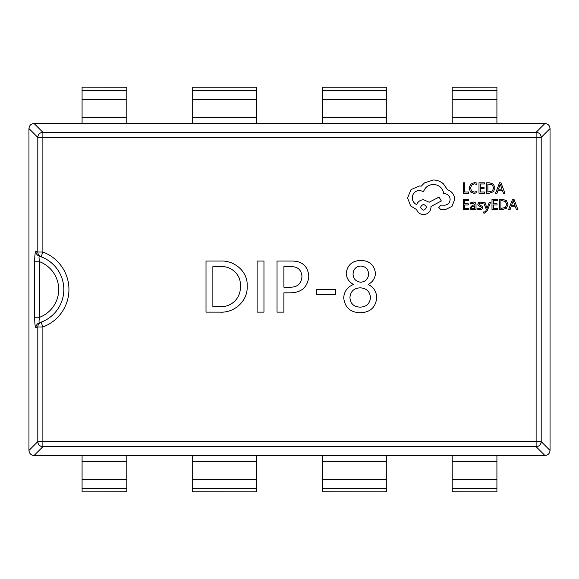 <?xml version="1.0" encoding="UTF-8"?>
<svg xmlns="http://www.w3.org/2000/svg" width="579" height="579" viewBox="0 0 579 579"><rect width="100%" height="100%" fill="white"/><g stroke="black" fill="none" stroke-linecap="round" stroke-linejoin="round"><path stroke-width="0.87" d="M39.741 261.766C38.894 258.415 38.793 256.577 39.459 256.251A5.11 5.066 -72.5 0 1 35.927 251.38C35.153 251.887 34.733 255.353 34.675 261.766L39.741 261.766L39.741 317.234A29.761 29.761 0 0 0 39.741 261.766M39.459 322.749C38.793 322.431 38.887 320.592 39.741 317.234L34.675 317.234C34.733 323.654 35.153 327.121 35.927 327.62A5.11 5.066 -107.5 0 1 39.459 322.749L41.102 322.185A34.87 34.87 0 0 0 41.102 256.815L39.459 256.251M219.904 312.132L206.015 312.132L206.015 261.042L220.433 261.042C234.227 260.166 248.116 271.537 247.132 285.946C248.203 300.762 234.372 313.152 219.904 312.132M290.412 292.815L283.891 292.815L283.891 312.132L277.037 312.132L277.037 261.042L291.483 261.042C302.129 260.948 307.905 266.05 308.817 276.335C307.63 287.162 301.5 292.656 290.412 292.815M360.196 312.754C350.302 312.414 344.809 307.427 343.702 297.801C344.194 291.338 347.48 286.887 353.552 284.463C349.043 282.074 346.589 278.383 346.199 273.375C347.342 265.059 352.213 260.738 360.818 260.42C369.467 260.702 374.352 265.023 375.474 273.375C375.091 278.361 372.666 282.06 368.186 284.463C373.658 287.206 376.502 291.657 376.726 297.801C375.648 307.463 370.133 312.45 360.196 312.754M335.603 289.703L335.603 294.689L316.293 294.689L316.293 289.703L335.603 289.703M257.105 261.042L263.959 261.042L263.959 312.132L257.105 312.132L257.105 261.042M126.787 90.498L126.787 87.234L82.08 87.19L82.08 123.465L126.787 123.465L126.787 90.498L82.08 90.498M107.629 87.19L82.08 87.19M126.787 123.465L452.213 123.465L452.213 87.234L496.92 87.19L471.371 87.19M452.213 123.465L496.92 123.465L496.92 87.19M386.309 90.498L386.309 87.234L322.452 87.234L322.452 90.498L386.309 90.498L386.309 123.465M367.151 87.19L341.61 87.19M256.548 90.498L256.548 87.234L192.691 87.234L192.691 90.498L256.548 90.498L256.548 123.465M237.39 87.19L211.849 87.19M496.92 123.465L544.977 123.465C548.024 123.797 549.717 125.491 550.05 128.531L541.191 137.389A5.11 5.03 -135 0 0 536.118 132.323L544.977 123.465M544.977 455.535L536.118 446.677A5.11 5.03 -45 0 0 541.191 441.611L550.05 450.469C549.717 453.509 548.024 455.203 544.977 455.535L34.023 455.535C30.976 455.203 29.283 453.509 28.95 450.469L37.809 441.611A5.11 5.03 45 0 0 42.882 446.677L34.023 455.535M550.05 128.531L550.05 450.469M34.023 123.465L42.882 132.323A5.11 5.03 135 0 0 37.809 137.389L28.95 128.531C29.283 125.491 30.976 123.797 34.023 123.465L82.08 123.465M28.95 450.469L28.95 128.531M35.927 327.62L37.809 326.976L42.882 326.976L41.102 322.185A34.87 34.87 0 0 1 40.45 322.416A34.87 34.87 0 0 0 41.102 256.815L42.882 252.024A39.98 39.98 0 0 1 42.882 326.976L42.882 441.611L536.118 441.611L536.118 137.389L42.882 137.389L42.882 252.024L37.809 252.024L37.809 137.389L42.882 137.389L42.882 132.323L536.118 132.323L536.118 137.389L541.191 137.389L541.191 441.611L536.118 441.611L536.118 446.677L42.882 446.677L42.882 441.611L37.809 441.611L37.809 326.976A5.11 5.066 -110.4 0 1 41.102 322.185M41.102 256.815A5.11 5.066 -69.6 0 1 37.809 252.024L35.927 251.38M360.181 287.835C353.972 288.147 350.556 291.353 349.933 297.468C350.433 303.707 353.849 306.928 360.181 307.145C366.478 306.877 369.916 303.657 370.495 297.468C369.822 291.375 366.384 288.161 360.181 287.835M360.789 266.029C355.933 266.492 353.349 269.184 353.045 274.099C353.407 278.969 355.984 281.676 360.789 282.226C365.595 281.662 368.208 278.955 368.628 274.099C368.273 269.184 365.66 266.492 360.789 266.029M290.506 266.651L283.891 266.651L283.891 287.213L289.876 287.213C297.324 287.336 301.355 283.797 301.963 276.596C301.427 269.749 297.606 266.434 290.506 266.651M220.404 266.651L212.869 266.651L212.869 306.523L220.121 306.523C231.52 307.615 241.392 297.411 240.278 286.091C241.479 274.945 231.289 265.674 220.404 266.651M126.787 455.535L126.787 491.766L82.08 491.81L107.629 491.81M82.08 491.81L82.08 455.535M211.849 491.81L237.39 491.81M256.548 455.535L256.548 491.766L251.199 491.81L192.691 491.766L192.691 455.535M341.61 491.81L367.151 491.81M386.309 455.535L386.309 491.766L380.96 491.81L322.452 491.766L322.452 455.535M471.371 491.81L496.92 491.81L452.213 491.766L452.213 455.535M496.92 455.535L496.92 491.81M192.691 123.465L192.691 90.498M322.452 123.465L322.452 90.498M468.708 193.183L468.708 191.996L464.568 191.996L464.568 182.79L463.229 182.79L463.229 193.183L468.708 193.183M474.035 193.357L476.908 192.749L476.908 191.468L474.23 192.163L471.559 191.07L470.539 188.103L471.632 184.983L474.462 183.825L476.908 184.448L476.908 183.044L474.447 182.617L470.633 184.144L469.128 188.182L470.466 191.939L474.035 193.357M484.58 193.183L484.58 191.996L480.331 191.996L480.331 188.501L484.044 188.501L484.044 187.314L480.331 187.314L480.331 183.984L484.341 183.984L484.341 182.79L478.992 182.79L478.992 193.183L484.58 193.183M486.541 193.183L489.4 193.183L493.431 191.729L495.002 187.857L493.431 184.165L489.501 182.79L486.541 182.79L486.541 193.183M487.88 183.984L487.88 191.996L492.476 190.918L493.59 187.893L492.447 184.969L487.88 183.984M504.924 193.183L500.965 182.79L499.532 182.79L495.573 193.183L497.057 193.183L498.056 190.339L502.384 190.339L503.441 193.183L504.924 193.183M498.483 189.167L501.971 189.167L500.234 184.122L498.483 189.167M468.816 209.663L468.816 208.483L464.568 208.483L464.568 204.988L468.281 204.988L468.281 203.794L464.568 203.794L464.568 200.472L468.577 200.472L468.577 199.277L463.229 199.277L463.229 209.663L468.816 209.663M473.34 202.078L470.785 202.766L470.785 204.032L473.217 203.135L474.722 204.952L472.522 205.256L470.061 207.68L470.698 209.258L472.413 209.844L474.722 208.52L474.722 209.663L476.025 209.663L476.025 204.894C476.025 203.012 475.127 202.071 473.34 202.078M471.726 206.631L471.378 207.572L471.755 208.44L472.754 208.773L474.165 208.165L474.722 205.943L471.726 206.631M479.926 208.78L477.784 208.064L477.784 209.403L479.796 209.844L481.96 209.251L482.799 207.644L482.365 206.421L479.419 204.821L479.137 204.134L479.528 203.41L480.556 203.135L482.445 203.67L482.445 202.404L480.686 202.078L478.63 202.664L477.791 204.249L478.16 205.422L481.127 207.065L481.46 207.774L479.926 208.78M490.601 202.245L489.248 202.245L487.062 208.433L484.927 202.245L483.472 202.245L486.389 209.649L485.817 211.002L484.478 212.044L483.74 211.9L483.74 213.058L484.58 213.159L487.229 210.785L490.601 202.245M497.585 209.663L497.585 208.483L493.344 208.483L493.344 204.988L497.057 204.988L497.057 203.794L493.344 203.794L493.344 200.472L497.354 200.472L497.354 199.277L491.998 199.277L491.998 209.663L497.585 209.663M499.554 209.663L502.413 209.663L506.444 208.208L508.007 204.336L506.444 200.652L502.514 199.277L499.554 199.277L499.554 209.663M500.893 200.472L500.893 208.483L505.489 207.398L506.603 204.373L505.46 201.449L500.893 200.472M517.937 209.663L513.978 199.277L512.545 199.277L508.586 209.663L510.07 209.663L511.069 206.826L515.397 206.826L516.454 209.663L517.937 209.663M511.496 205.654L514.977 205.654L513.247 200.602L511.496 205.654M454.718 199.357C454.349 194.58 451.909 191.359 447.401 189.68L443.413 183.847C440.51 181.35 437.159 180.069 433.367 180.004L424.501 182.884L421.251 186.134L419.551 185.989L411.061 189.536L407.587 197.953L410.685 206.008L416.598 209.555C417.792 212.703 420.13 214.382 423.618 214.577C428.113 214.143 430.573 211.682 431 207.188L431 206.45L441.343 200.985L439.056 197.07L429.155 202.237L423.618 199.726C420.231 199.95 417.915 201.579 416.67 204.604C413.898 203.265 412.422 201 412.241 197.808C412.668 193.314 415.136 190.853 419.63 190.419L423.546 191.526C425.218 187.097 428.518 184.73 433.439 184.44C439.251 184.933 442.703 188.009 443.782 193.668L444.375 193.668C447.885 194.001 449.803 195.926 450.136 199.437C449.876 202.759 448.103 204.677 444.817 205.198L441.053 205.125L438.759 207.412L440.901 209.699L445.258 209.699L451.982 206.377L454.718 199.357M423.546 210.148C427.259 208.208 427.259 206.283 423.546 204.38C419.84 206.305 419.84 208.223 423.546 210.148M452.213 90.498L496.92 90.498M82.08 117.284L126.787 117.284M82.08 99.574L126.787 99.574M452.213 117.284L496.92 117.284M452.213 99.574L496.92 99.574M34.675 317.234L34.675 261.766M126.787 488.502L82.08 488.502M126.787 479.426L82.08 479.426M126.787 461.716L82.08 461.716M256.548 488.502L192.691 488.502M256.548 479.426L192.691 479.426M256.548 461.716L192.691 461.716M386.309 488.502L322.452 488.502M386.309 479.426L322.452 479.426M386.309 461.716L322.452 461.716M496.92 488.502L452.213 488.502M496.92 479.426L452.213 479.426M496.92 461.716L452.213 461.716M192.691 99.574L256.548 99.574M192.691 117.284L256.548 117.284M322.452 99.574L386.309 99.574M322.452 117.284L386.309 117.284"/></g></svg>
